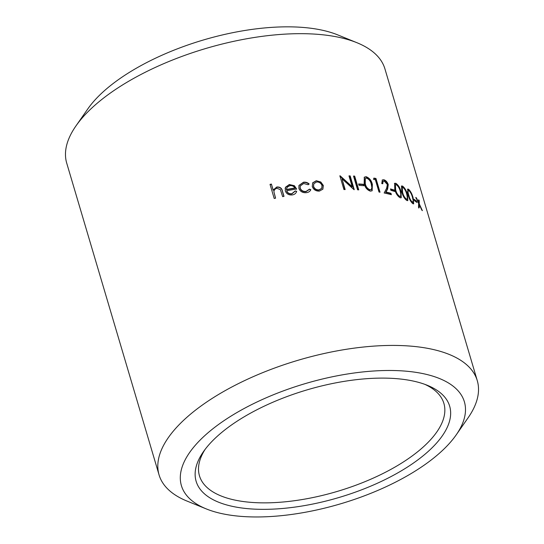 <?xml version="1.0" encoding="UTF-8"?>
<svg xmlns="http://www.w3.org/2000/svg" width="544" height="544" viewBox="0 0 544 544"><rect width="100%" height="100%" fill="white"/><g stroke="black" fill="none" stroke-linecap="round" stroke-linejoin="round"><path stroke-width="0.82" d="M205.074 449.432A127.459 54.108 163.5 0 0 199.464 475.803A127.459 54.108 163.5 0 0 337.042 491.484A127.459 54.108 163.5 0 0 443.89 403.403A127.459 54.108 163.5 0 0 424.823 384.336M396.29 378.638A132.212 56.127 -16.5 0 1 427.394 385.329A132.212 56.127 -16.5 0 1 338.837 497.542A132.212 56.127 -16.5 0 1 203.449 451.663A132.212 56.127 -16.5 0 1 396.29 378.638M404.818 371.076A147.574 62.648 -16.5 0 1 456.212 434.867A147.574 62.648 -16.5 0 1 340.687 503.792A147.574 62.648 -16.5 0 1 206.264 508.905A147.574 62.648 -16.5 0 1 222 422.028A147.574 62.648 -16.5 0 1 404.818 371.076M206.264 508.905L187.02 501.078A165.94 70.441 -16.5 0 1 159.066 474.905A165.94 70.441 -16.5 0 1 235.457 385.104A165.94 70.441 -16.5 0 1 410.292 346.093A165.94 70.441 -16.5 0 1 477.278 380.65A165.94 70.441 -16.5 0 1 468.085 417.819L456.212 434.867M358.618 183.96A165.94 70.441 -16.5 0 1 362.345 184.226A165.94 70.441 -16.5 0 1 363.467 184.314L363.882 185.728A165.94 70.441 -16.5 0 0 362.76 185.633A165.94 70.441 -16.5 0 0 359.033 185.368L358.618 183.96M159.066 474.905L66.722 163.152A165.94 70.441 -16.5 0 1 75.915 125.984A165.94 70.441 -16.5 0 1 317.948 34.34A165.94 70.441 -16.5 0 1 356.98 42.731A165.94 70.441 -16.5 0 1 384.934 68.898L477.278 380.65M286.695 190.767L286.64 191.032C287.518 193.256 289.231 194.235 291.774 193.977L295.208 191.148L296.67 191.25C296.113 193.276 294.678 194.494 292.38 194.915C288.837 195.296 286.464 193.922 285.26 190.801L285.546 187.197L289.333 184.511L294.379 185.708L296.609 188.992A165.94 70.441 -16.5 0 0 286.695 190.767C287.579 192.991 289.292 193.977 291.842 193.712L295.297 190.883L296.596 191.495M300.186 186.109L300.091 188.394C301.165 190.862 303.124 191.964 305.959 191.699L309.38 189.414L310.821 189.672C310.06 191.4 308.591 192.392 306.422 192.664C302.77 193.004 300.254 191.597 298.88 188.442L298.955 185.463L303.45 182.247C305.585 181.941 307.476 182.505 309.128 183.947L308.203 184.729L303.715 183.498L300.24 185.966L300.193 188.122C301.274 190.59 303.232 191.692 306.075 191.427L309.509 189.135L310.821 189.672L310.678 190.006M316.275 180.724L320.804 182.002L323.313 185.456L322.878 189.169L319.355 191.121C315.887 191.209 313.521 189.686 312.256 186.551L312.678 182.818L316.275 180.724L320.627 182.288L323.129 185.735L322.782 189.312M312.555 183.042L316.112 181.002M353.974 189.659A165.94 70.441 -16.5 0 1 354.246 189.666L350.173 175.916A165.94 70.441 -16.5 0 0 348.99 175.882L352.199 186.701L340.116 175.807A165.94 70.441 -16.5 0 0 339.857 175.814L343.93 189.557A165.94 70.441 -16.5 0 1 345.154 189.55L341.958 178.752L353.974 189.659M353.518 176.052A165.94 70.441 -16.5 0 1 354.674 176.113L358.748 189.856A165.94 70.441 -16.5 0 0 357.592 189.802L353.518 176.052M364.16 183.525L364.31 177.188L366.112 176.712C369.417 177.956 371.504 180.533 372.368 184.457L372.15 190.74L370.389 191.162C367.084 189.978 365.004 187.435 364.16 183.525M373.85 178.106A165.94 70.441 -16.5 0 1 375.958 178.459L380.032 192.209A165.94 70.441 -16.5 0 0 379.012 192.032L375.353 179.697A165.94 70.441 -16.5 0 0 373.592 179.411L373.85 178.106M390.939 193.276A165.94 70.441 -16.5 0 0 386.063 192.08L387.627 189.033L388.26 184.64C387.348 182.05 385.9 180.424 383.908 179.765L382.337 179.948L381.766 183.566A165.94 70.441 -16.5 0 1 382.738 183.77L383.126 181.288L384.275 181.166L387.369 184.511L386.641 188.231L384.166 192.991A165.94 70.441 -16.5 0 1 391.354 194.691L390.939 193.276L390.524 193.542L390.823 194.548M390.49 188.945A165.94 70.441 -16.5 0 1 394.305 190.074L394.72 191.481A165.94 70.441 -16.5 0 0 390.912 190.352L390.49 188.945M394.788 189.434L394.631 183.308L395.794 183.287C398.358 185.028 400.112 187.836 401.044 191.712L401.22 197.73L400.071 197.737C397.474 196.058 395.712 193.29 394.788 189.434M401.832 192.032L401.526 185.994L402.533 186.055C404.865 187.925 406.511 190.794 407.47 194.657L407.81 200.593L406.817 200.505C404.444 198.703 402.784 195.874 401.832 192.032M408.17 195.024L407.694 189.074L408.551 189.217C410.632 191.209 412.168 194.133 413.148 197.982L413.678 203.823L412.828 203.667C410.7 201.736 409.149 198.852 408.17 195.024M414.018 199.274A165.94 70.441 -16.5 0 1 416.527 201.096L416.942 202.504A165.94 70.441 -16.5 0 0 414.44 200.682L414.018 199.274M415.806 197.418A165.94 70.441 -16.5 0 1 416.452 197.941L418.635 202.504L418.622 199.845A165.94 70.441 -16.5 0 1 419.206 200.403L419.247 203.803L422.382 210.65A165.94 70.441 -16.5 0 0 421.811 210.093L419.247 204.564L419.2 207.794A165.94 70.441 -16.5 0 0 418.54 207.271L418.628 203.266L415.806 197.418M270.028 184.389A165.94 70.441 -16.5 0 1 271.402 184.069L273.163 190.026L276.801 187C280.004 186.776 281.894 188.176 282.479 191.216L284.002 196.343A165.94 70.441 -16.5 0 0 282.628 196.629L280.398 189.652L276.923 188.285C275.04 188.829 274.033 189.999 273.911 191.794L275.577 198.172A165.94 70.441 -16.5 0 0 274.203 198.485L270.028 184.389M273.911 191.814L275.495 198.193M75.915 125.984L87.788 108.936A147.574 62.648 -16.5 0 1 303.028 27.431A147.574 62.648 -16.5 0 1 337.736 34.898L356.98 42.731M271.402 184.069L273.149 190.278L276.774 187.258C279.97 187.034 281.853 188.442 282.438 191.474L283.886 196.364M270.096 184.627A165.369 70.203 -16.5 0 1 271.388 184.328M416.452 197.941L415.949 198.159M418.635 202.504L418.125 202.722M418.635 200.559A165.369 70.203 -16.5 0 1 418.69 200.614L419.03 204.653M419.206 200.403L418.69 200.614M419.247 203.803L418.737 204.02M419.247 204.564L418.737 204.782L418.69 208.019M416.527 201.096L416.024 201.314L416.214 201.946M414.236 199.995A165.369 70.203 -16.5 0 1 416.024 201.314M408.551 189.217L408.068 189.448L409.999 191.678M413.148 197.982L412.658 198.213M413.107 199.832L413.399 203.871M407.483 189.251L408.068 189.448M410.285 200.491L411.951 202.504L413.012 202.375L412.434 202.273L413.277 200.858L412.522 197.574C411.781 194.602 410.604 192.29 408.993 190.638L407.918 190.781M408.503 190.876C407.313 190.815 407.272 192.406 408.381 195.636L408.979 197.52M411.951 202.504L412.434 202.273C410.774 200.661 409.584 198.37 408.857 195.398C407.742 192.154 407.789 190.57 408.993 190.638M402.533 186.055L402.07 186.306C404.396 188.17 406.035 191.032 406.994 194.902L407.551 200.668M407.47 194.657L406.994 194.902M401.316 186.157L402.07 186.306M402.274 187.442L401.819 187.687L402.152 192.61C402.852 195.595 404.124 197.846 405.96 199.356L407.102 199.158L407.476 197.594L406.756 194.29C406.035 191.304 404.777 189.033 402.975 187.476L402.281 187.442L402.608 192.358C403.308 195.35 404.58 197.594 406.422 199.111L407.102 199.158M405.96 199.356L406.422 199.111M395.794 183.287L395.352 183.539C397.909 185.273 399.656 188.081 400.595 191.964L400.976 197.826M401.044 191.712L400.595 191.964M394.427 183.464L395.352 183.539M395.427 184.729L394.992 184.987L395.209 189.972C395.889 192.977 397.229 195.18 399.242 196.588L400.472 196.323L400.935 194.711L400.248 191.386C399.548 188.394 398.215 186.164 396.236 184.702L395.427 184.729L395.644 189.713C396.318 192.712 397.664 194.922 399.684 196.336L400.472 196.323M399.242 196.588L399.684 196.336M394.305 190.074L393.876 190.332L394.169 191.311M390.612 189.36A165.369 70.203 -16.5 0 1 393.876 190.332M382.153 180.098L383.506 180.03C385.492 180.696 386.94 182.322 387.845 184.906L387.226 189.305L385.669 192.352A165.369 70.203 -16.5 0 1 390.524 193.542M383.908 179.765L383.506 180.03M388.26 184.64L387.845 184.906M386.063 192.08L385.669 192.352M382.942 181.444L382.276 183.675M375.958 178.459L375.584 178.738L379.556 192.127M373.789 178.432A165.369 70.203 -16.5 0 1 375.584 178.738M366.112 176.712L365.772 176.99C369.063 178.228 371.151 180.812 372.021 184.736L371.974 190.862M372.368 184.457L372.021 184.736M364.154 177.337L365.772 176.99M365.133 178.629L364.942 183.906C365.541 186.959 367.118 189.006 369.675 190.033L371.062 189.564M369.675 190.033L371.246 189.441L371.885 187.707L371.307 184.314C370.675 181.274 369.09 179.207 366.568 178.126L365.289 178.48L365.269 183.62C365.867 186.68 367.445 188.72 370.008 189.754M363.467 184.314L363.467 185.688M358.707 184.266A165.369 70.203 -16.5 0 1 363.147 184.593M354.674 176.113L354.375 176.392L358.36 189.836M353.607 176.351A165.369 70.203 -16.5 0 1 354.375 176.392M344.821 189.55L341.958 178.752M349.078 176.174A165.369 70.203 -16.5 0 1 349.894 176.202L350.173 175.916M349.894 176.202L353.838 189.53M340.116 175.807L339.864 176.093L351.92 186.986L352.199 186.701M313.732 183.892L313.432 186.68C314.391 189.067 316.186 190.23 318.818 190.162L321.626 188.503M313.432 186.68L313.582 186.402C314.534 188.795 316.336 189.951 318.981 189.89L321.715 188.36L322.014 185.572C321.069 183.158 319.274 181.954 316.635 181.954L313.8 183.75L313.582 186.402M298.908 185.586L303.334 182.519C305.463 182.22 307.346 182.784 308.992 184.226M285.104 188.537L285.491 187.456L289.265 184.776L294.29 185.973L296.521 189.264M286.566 188.646L286.416 189.768A165.369 70.203 -16.5 0 1 294.807 188.258L294.889 187.986C293.74 186.164 292.033 185.416 289.768 185.728L287.184 187.197L286.47 189.509A165.94 70.441 -16.5 0 1 294.889 187.986M408.381 195.636L408.857 195.398M402.152 192.61L402.608 192.358M395.209 189.972L395.644 189.713M387.627 189.033L387.226 189.305M382.731 181.56L383.126 181.288M370.899 189.72L371.246 189.441"/></g></svg>
